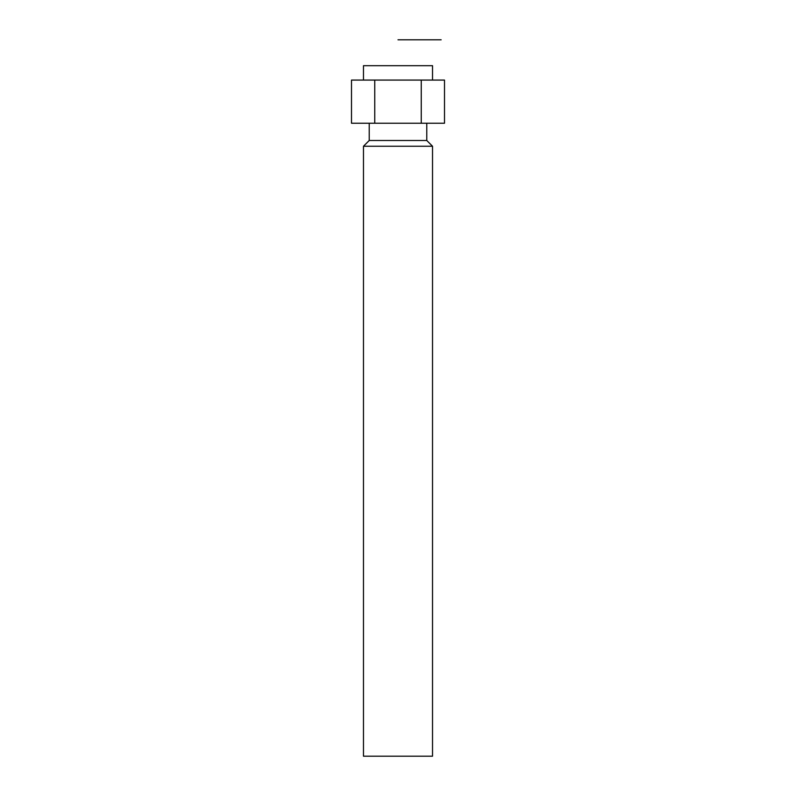 <?xml version="1.0" encoding="UTF-8"?>
<svg xmlns="http://www.w3.org/2000/svg" width="796" height="796" viewBox="0 0 796 796"><rect width="100%" height="100%" fill="white"/><g stroke="black" fill="none" stroke-linecap="round" stroke-linejoin="round"><path stroke-width="1.19" d="M432.526 80.078L432.526 65.69L363.474 65.69L363.474 80.078M351.494 80.078L444.506 80.078L444.506 123.241L351.494 123.241L351.494 80.078M369.225 123.241L369.225 140.494L363.474 146.255L363.474 756.2L432.526 756.2L432.526 146.255L363.474 146.255M426.775 123.241L426.775 140.494L369.225 140.494M426.775 140.494L432.526 146.255M374.747 80.078L374.747 123.241M421.253 80.078L421.253 123.241M398 39.8L441.153 39.8"/></g></svg>
